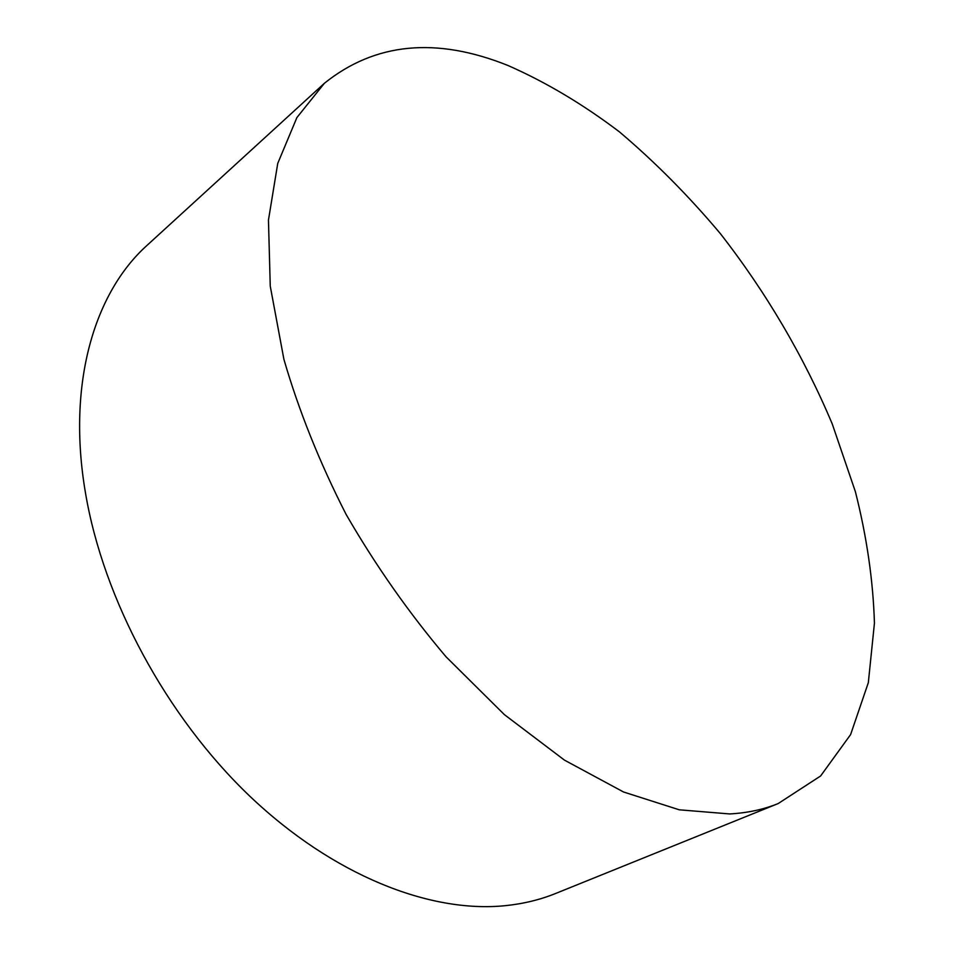 <?xml version="1.0" encoding="UTF-8"?>
<svg xmlns="http://www.w3.org/2000/svg" width="954" height="954" viewBox="0 0 954 954"><rect width="100%" height="100%" fill="white"/><g stroke="black" fill="none" stroke-linecap="round" stroke-linejoin="round"><path stroke-width="1.43" d="M507.945 65.48C545.771 82.092 582.93 104.213 619.42 131.855C655.064 162.037 688.681 195.916 720.258 233.503C765.812 291.841 803.96 356.641 832.293 424.065L855.404 491.739C866.816 536.911 873.16 580.712 874.436 623.165L868.331 682.659L850.598 734.604L820.607 775.984L778.19 803.554C763.546 809.505 747.376 812.963 729.691 813.941L679.308 809.815L623.582 792.011L564.47 760.135L504.368 714.618L446.067 656.829C408.92 612.933 375.614 565.483 346.135 514.456C319.59 462.475 298.852 410.769 283.91 359.348L270.256 286.176L268.456 220.1L277.745 163.396L296.909 117.557L324.384 83.284C375.005 42.632 436.193 36.693 507.945 65.48M778.19 803.554L555.705 893.445C540.071 899.789 523.126 903.879 504.881 905.716C429.789 913.205 333.161 875.534 249.566 795.97C166.199 716.311 103.402 599.398 85.478 492.944C66.708 383.484 94.482 292.389 147.262 245.166L324.384 83.284"/></g></svg>
